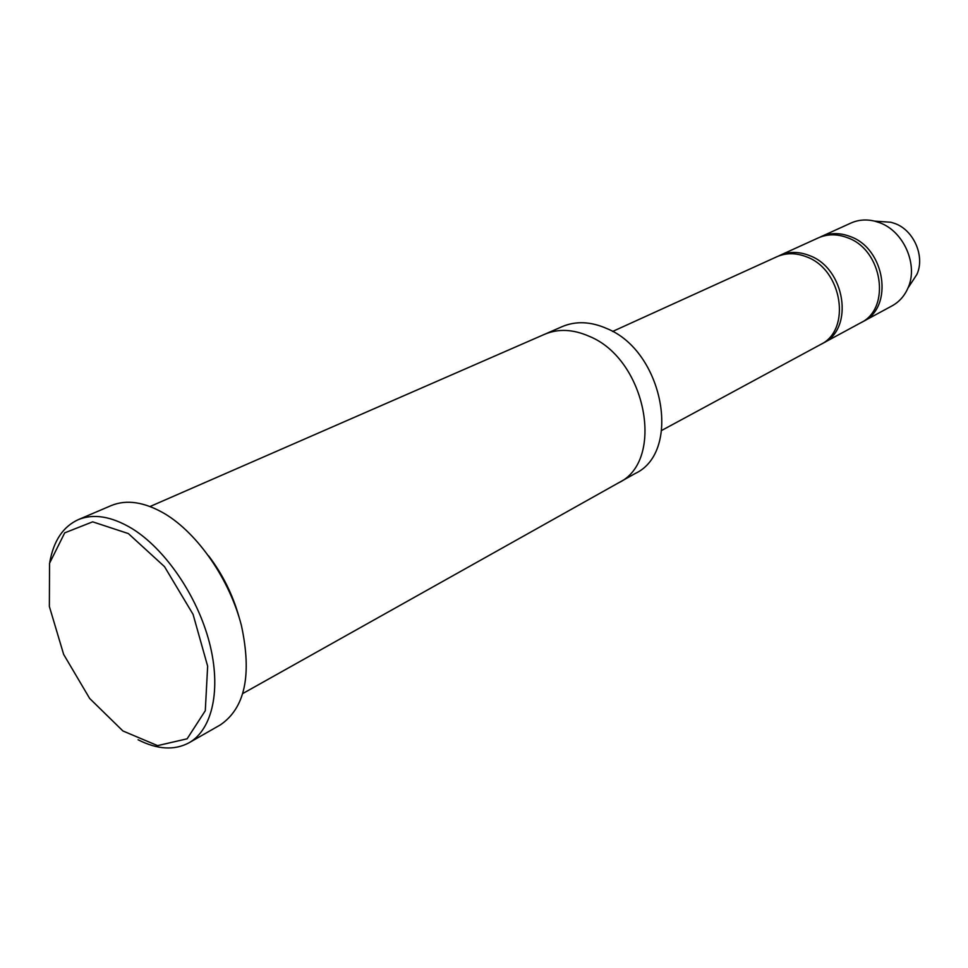 <?xml version="1.0" encoding="UTF-8"?>
<svg xmlns="http://www.w3.org/2000/svg" width="968" height="968" viewBox="0 0 968 968"><rect width="100%" height="100%" fill="white"/><g stroke="black" fill="none" stroke-linecap="round" stroke-linejoin="round"><path stroke-width="1.45" d="M779.639 255.479L818.287 237.898C827.422 233.893 837.114 233.82 847.375 237.68C882.743 249.72 891.431 308.623 860.54 322.901L823.187 343.108C854.478 328.696 845.221 268.076 809.175 255.467C798.721 251.426 788.884 251.426 779.639 255.479L778.224 256.169M821.796 343.821L823.187 343.108M242.944 693.439L618.455 482.887C665.488 461.167 646.37 359.346 589.318 336.344C573.177 329.205 558.27 328.527 544.597 334.299L150.04 506.518M618.455 482.887C665.488 461.167 646.37 359.334 589.318 336.344M545.093 334.081L562.178 326.627C575.827 320.868 590.674 321.485 606.718 328.503C663.419 351.069 682.089 451.79 635.19 473.509L618.927 482.621M239.023 617.015C232.756 594.679 222.604 574.266 208.58 555.789M128.357 533.574L92.662 521.837L64.711 532.848L49.55 563.267L49.368 606.5L63.646 654.392L89.673 698.472L122.924 730.973L157.59 745.626L187.114 738.814L205.289 710.73L207.648 666.19L193.068 614.353L164.499 566.631L128.357 533.574M612.562 331.479L776.784 256.786C786.04 252.721 795.89 252.721 806.356 256.774C842.45 269.431 851.743 330.173 820.428 344.596L661.737 430.409M861.822 322.175L863.129 321.509C893.984 307.243 885.333 248.449 850.013 236.458C839.776 232.598 830.084 232.683 820.961 236.688L819.642 237.317M863.129 321.509L892.06 305.864C899.151 301.956 904.439 296.039 907.923 288.125C918.608 265.244 903.906 231.243 879.573 222.688L874.624 221.127C866.203 219.119 858.301 219.772 850.908 223.063L820.961 236.688M911.166 283.176L916.877 274.428C925.226 256.52 913.84 230.154 894.831 223.487L890.947 222.265L880.529 221.539M78.178 519.695L111.199 505.586C126.651 499.222 144.535 501.956 164.862 513.802C197.98 533.658 229.743 579.711 241.443 625.643C252.055 675.083 244.989 708.189 220.244 724.959L189.05 742.771C212.512 729.545 221.527 689.095 209.366 642.425C197.266 595.792 165.092 548.844 131.829 528.455C111.417 516.295 93.533 513.367 78.178 519.695C63.089 526.653 53.627 540.797 49.791 562.13M138.085 739.77C157.421 749.595 174.409 750.599 189.05 742.771M890.947 222.265L874.624 221.127M916.877 274.428L907.923 288.125"/></g></svg>
